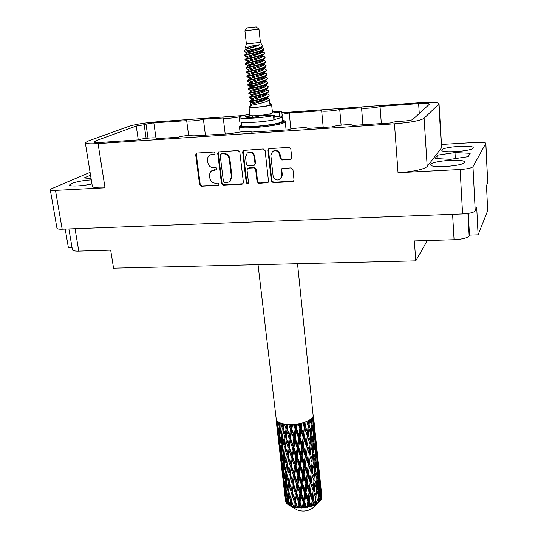 <?xml version="1.0" encoding="UTF-8"?>
<svg xmlns="http://www.w3.org/2000/svg" width="538" height="538" viewBox="0 0 538 538"><rect width="100%" height="100%" fill="white"/><g stroke="black" fill="none" stroke-linecap="round" stroke-linejoin="round"><path stroke-width="0.81" d="M91.292 179.88C82.987 180.479 76.315 181.709 71.285 183.579L69.516 184.998C69.335 186.74 82.718 186.114 91.951 183.929M473.144 148.037L473.232 147.748C473.736 144.628 443.662 146.672 441.967 149.846L441.832 150.216C441.066 153.357 472.021 151.239 473.144 148.037M464.388 162.483L464.496 162.12C465.007 158.515 432.922 160.62 430.911 164.285L430.743 164.749C429.923 168.374 463.03 166.188 464.388 162.483M273.062 175.724C273.627 178.455 275.248 179.887 277.931 180.022L280.433 179.006L281.831 175.26L281.287 170.116L281.831 168.69L291.098 167.863L292.934 169.483L294.004 179.88L293.506 181.252L292.524 181.662L273.163 182.638L271.347 181.037L267.991 150.411L268.61 148.898L269.444 148.596L288.98 147.392L290.823 149.019L291.724 157.735L291.159 159.181L281.872 160.035L280.042 158.414L279.679 155.025C278.435 151.05 276.041 149.894 272.497 151.541L270.863 155.549L273.062 175.724M247.52 183.935L248.509 182.705L247.023 169.947L247.614 168.475L248.442 168.172L253.855 167.869L255.664 169.47L257.063 181.763L258.872 183.364L267.964 182.59L268.496 181.185L265.113 150.586L263.284 148.972L243.304 150.425L242.651 151.958L246.263 182.819L247.52 183.935M243.734 150.216L243.21 151.649L246.801 182.469L248.28 183.545M239.753 116.692C235.227 118.017 222.94 118.959 223.263 117.963L203.398 119.201L205.449 135.394M240.963 122.119L241.266 124.688M419.284 113.558L418.631 103.599L380.03 106.396C376.916 107.835 361.112 109.026 361.549 107.795L339.713 109.322C336.351 110.741 321.253 111.911 321.663 110.727L289.222 112.98L290.863 129.006M339.713 109.322L341.105 125.139M203.398 119.201C199.349 120.539 186.356 121.662 186.686 120.647L153.828 122.798L155.986 138.091M380.03 106.396L381.355 123.585M418.631 103.599C425.296 103.175 428.927 103.35 429.526 104.11L412.774 119.49C411.624 120.162 408.819 120.68 404.354 121.043L398.94 121.406C394.509 121.763 391.677 122.287 390.44 122.973L352.847 125.408C353.21 123.861 336.042 125.098 332.114 126.887L307.702 128.374C308.039 126.901 291.724 128.125 287.514 129.88L251.407 132.079C251.71 130.694 236.39 131.911 231.865 133.619L197.123 135.657C197.399 134.359 182.954 135.556 178.159 137.224L156.007 138.71L156.302 138.347C156.558 137.116 142.725 138.306 137.755 139.934L100.989 142.402C96.504 142.678 94.13 142.523 93.847 141.951L95.233 141.037L95.461 142.469M90.081 172.368L51.567 188.737L50.276 189.746C50.505 190.317 52.24 190.533 55.488 190.385L105.038 187.829C97.102 188.172 92.866 187.648 92.328 186.269L85.307 142.772C85.798 143.801 90.041 144.07 98.057 143.585L105.038 187.829M65.206 229.08L68.413 247.796L72.072 247.682M85.307 142.772L87.876 141.117L128.898 126.343C135.334 124.352 144.493 122.852 156.363 121.85L242.598 115.576M281.885 112.718L419.378 102.718C431.368 101.951 437.925 102.254 439.042 103.646L441.678 147.594L427.206 166.538C423.413 169.537 413.688 171.595 398.039 172.711L460.131 169.51C467.26 169.006 471.544 168.078 472.969 166.719L485.854 143.29C485.31 142.415 482.223 142.113 476.581 142.375L441.49 144.46M243.398 182.463L239.827 152.126L238.011 150.526L218.394 151.924L217.729 153.478L221.461 183.579L223.243 185.159L241.992 184.211L242.84 183.895L243.398 182.463M211.938 154.507L214.615 154.211C215.382 153.135 215.119 152.402 213.821 152.012L197.056 153.048L196.39 153.256L195.704 154.816L199.605 184.695L201.373 186.262L218.556 185.227C219.242 184.171 218.966 183.465 217.715 183.108L215.55 183.216C212.463 183.054 210.566 181.373 209.854 178.179L209.511 174.487L210.445 171.958L211.521 170.902L216.592 169.786C217.325 168.724 217.049 168.004 215.778 167.627L213.606 167.755C210.506 167.6 208.596 165.919 207.883 162.691L207.56 160.183C207.372 158.051 208.078 156.403 209.699 155.247L212.537 154.198L210.412 154.863M485.854 143.29L487.724 182.725L486.493 185.597L487.69 210.6L478.1 234.844L476.715 207.574L475.242 210.883C473.844 212.49 469.627 213.512 462.586 213.942L62.173 229.195C58.951 229.289 57.216 228.986 56.974 228.294L50.276 189.746M398.039 172.711L394.468 123.794L98.057 143.585M138.253 139.793L136.242 126.053L95.233 141.037M136.242 126.053L144.171 124.749L146.128 138.347M148.011 138.138L146 124.076L144.171 124.749M146 124.076L153.828 122.798M289.222 112.98L282.053 114.338M441.483 148.138L438.826 104.056L424.092 118.299L427.206 166.538M438.826 104.056L439.042 103.646M394.468 123.794C410.326 122.496 420.198 120.667 424.092 118.299M75.017 228.711L78.79 251.118L110.687 250.143L113.552 268.18L415.76 260.856L427.333 240.526M212.214 170.506L216.774 169.625M196.847 153.074L196.33 154.514L200.21 184.346L201.979 185.913L218.737 185.052M212.537 154.198L214.796 154.056M218.838 151.729L218.314 153.169L222.039 183.229L223.821 184.803L242.974 183.774M221.152 153.949L220.183 155.193L223.445 181.642L224.696 182.752L226.996 182.631L229.578 181.689L231.427 177.036L229.235 158.905C228.529 155.643 226.606 153.949 223.465 153.807L220.836 154.016M229.477 181.763L230.143 181.34L231.992 176.693L231.427 177.036M221.737 153.639L224.043 153.498C227.177 153.639 229.101 155.334 229.807 158.589L231.992 176.693M247.883 168.313L248.986 167.836L254.393 167.54L256.202 169.134L257.594 181.414L259.397 183.007L268.079 182.476M254.205 156.619C253.008 152.758 250.681 151.575 247.238 153.068L245.536 157.13L246.357 164.204L248.166 165.805L254.42 165.193L255.012 163.713L254.205 156.619L254.743 156.302C253.586 152.51 251.3 151.306 247.883 152.691M254.535 165.085L255.543 163.391L255.012 163.713M254.743 156.302L255.543 163.391M273.143 151.131C276.646 149.631 278.993 150.822 280.177 154.709L280.54 158.091L282.369 159.705L291.246 159.107M280.338 179.087L280.93 178.656L282.329 174.917L281.831 175.26M282.228 168.441L281.777 169.779L282.329 174.917M269.027 148.676L268.502 150.109L271.851 180.681L273.667 182.281L293.6 181.151M468.302 213.398L469.466 235.113L478.1 234.844M469.466 235.113L469.143 235.879C467.435 237.971 462.418 239.249 454.072 239.719L452.599 214.319M415.76 260.856L414.374 240.923L454.072 239.719M78.79 251.118C74.869 251.192 72.751 250.762 72.435 249.82L68.884 228.939M435.081 158.515L450.346 159.342L468.161 156.686L470.205 153.303L454.993 152.577L437.67 155.139L435.081 158.515M90.539 175.2L84.19 177.937L91.097 178.67M437.892 158.67L437.67 155.139M455.33 158.596L454.993 152.577M255.954 26.981L247.144 27.902L255.954 26.981M256.169 26.92L258.966 29.234L244.918 30.78L246.37 43.672L245.328 48.05M258.966 29.234L260.365 42.139L260.036 42.267C258.058 42.811 246.014 44.055 246.364 43.686M270.231 104.103L271.603 104.513L271.105 104.93C268.059 106.537 248.509 108.373 249.007 107.008L250.251 106.309M271.603 104.513L272.49 112.772L271.999 113.215C268.96 114.924 249.457 116.726 249.941 115.26L249.007 107.008M260.365 42.139L262.409 45.972L261.999 46.665C258.993 48.575 243.512 51.137 244.185 51.527L244.555 50.397C245.2 49.415 255.476 47.035 259.565 44.755L254.097 45.481L245.187 47.929M244.185 51.527L247.688 52.919M263.734 48.44L263.909 49.852L261.999 50.242L263.559 49.173L263.694 48.366L261.878 47.6C262.517 49.355 247.379 52.502 246.619 53.444L244.649 54.97M266.848 93.565L269.262 95.071L268.859 95.825C266.263 98.407 249.121 101.312 249.699 101.413L249.84 101.964M269.262 95.071L268.422 96.712C264.622 99.268 249.289 101.803 249.753 101.924L252.134 103.007L252.235 103.995M269.309 99.994C266.72 102.61 249.598 105.509 250.163 105.556L250.311 106.86C249.881 108.064 267.137 106.45 269.847 105.024L270.291 104.654L270.157 103.377L269.753 104.15L269.363 100.512L269.767 99.745L269.706 99.227L269.309 99.994M261.999 50.242C256.801 52.26 244.595 54.486 244.481 55.105L244.736 55.838M263.909 49.852L263.728 49.98C260.513 52.146 243.889 55.091 244.521 55.696M261.239 51.083L263.956 52.32L264.73 52.959L264.313 53.592C261.737 55.717 245.019 58.736 244.958 59.368L245.2 60.081M264.73 52.959L264.158 54.271C260.883 56.483 244.38 59.388 245.005 59.953M262.766 55.791L265.187 57.21L264.77 57.862C262.194 60.027 245.422 63.04 245.436 63.618L245.671 64.311M265.187 57.21L264.595 58.561C261.26 60.807 244.864 63.679 245.483 64.19M262.362 60.263L263.264 60.397L262.874 59.879L264.817 60.774L265.644 61.46L265.227 62.119C262.652 64.331 245.832 67.337 245.913 67.862L246.135 68.528M265.644 61.46L265.026 62.838C261.636 65.125 245.355 67.956 245.96 68.427M263.681 64.257L266.102 65.697L265.685 66.369C263.102 68.629 246.236 71.621 246.384 72.092L246.599 72.744M266.102 65.697L265.456 67.102C262.006 69.429 245.839 72.227 246.438 72.65L250.513 74.069M264.138 68.474L266.559 69.92L266.142 70.606C263.559 72.912 246.639 75.898 246.861 76.309L247.063 76.947M266.559 69.92L265.88 71.359C262.383 73.726 246.323 76.483 246.915 76.86L249.302 77.929L249.41 78.925M264.319 72.556L267.009 74.136L266.599 74.836C264.01 77.19 247.043 80.162 247.339 80.518L247.527 81.137M267.009 74.136L266.31 75.609C262.752 78.01 246.808 80.734 247.393 81.063M264.797 76.766L267.46 78.346L267.05 79.052C264.461 81.453 247.446 84.412 247.81 84.722L247.991 85.32M267.46 78.346L266.734 79.853C263.129 82.28 247.292 84.97 247.87 85.253M265.496 81.063L267.911 82.543L267.507 83.262C264.911 85.703 247.85 88.656 248.28 88.911L248.455 89.496M267.911 82.543L267.157 84.076C263.499 86.544 247.776 89.194 248.341 89.436L250.721 90.532M265.745 85.152L268.361 86.726L267.958 87.459C265.362 89.954 248.247 92.892 248.758 93.087L248.919 93.659M268.361 86.726L267.581 88.299C263.869 90.801 248.253 93.41 248.812 93.612L251.185 94.701M266.397 89.409L268.812 90.902L268.408 91.642C265.806 94.184 248.643 97.116 249.228 97.257L249.78 97.317M268.812 90.902L268.005 92.509C264.239 95.044 248.744 97.613 249.282 97.775L249.376 97.815M249.188 51.325L252.941 51.372M261.313 51.796L262.342 51.944M247.641 51.823L251.132 51.87M260.479 52.226L262.06 52.421M261.596 60.686L263.048 60.881M249.524 64.486L253.324 64.506M252.705 72.348L256.532 72.395M263.896 72.879L264.622 73.007M250.836 72.872L254.79 72.879M263.223 73.302L266.962 74.405M264.393 77.069L265.073 77.19M264.898 81.245L265.516 81.359M265.395 85.414L265.96 85.522M248.428 85.36L256.969 85.374M264.81 85.838L265.913 86.019M253.6 89.51L257.689 89.516M266.397 93.726L266.841 93.814M267.285 97.573L267.346 98.172L266.848 97.519L269.706 99.227M266.794 97.936L266.344 98.286L267.305 98.454M321.072 496.729L321.495 498.975L321.166 499.647L320.621 495.498M319.209 478.961L320.177 484.314L320.493 491.207L319.397 485.861L319.209 478.961L318.758 477.717M317.326 460.992L318.308 466.433L318.624 473.373L317.514 467.939L317.326 460.992L316.869 459.728M315.423 442.808L316.418 448.362L316.734 455.33L315.611 449.815L315.423 442.808L314.959 441.53M313.493 424.428L314.501 430.07L314.824 437.091L313.681 431.476L313.493 424.428L313.022 423.13M276.176 420.581L276.862 426.405M297.527 263.721L314.306 426.876L313.096 416.089L312.887 418.651L312.585 417.091L312.121 417.71L312.988 421.859L313.116 428.907L311.778 423.224L311.791 418.08L311.152 418.692L311.125 420.629L310.715 419.055L309.908 419.647L311.058 423.83L310.823 430.864L309.115 425.107L309.384 419.99L308.422 420.548L308.308 422.465L307.803 420.871L306.707 421.389L308.092 425.645L307.548 432.613L305.544 426.735L306.014 421.684L304.797 422.148L304.602 424.045L304.031 422.411L302.712 422.821L304.279 427.179L303.506 434.031L301.287 428.013L301.899 423.05L300.5 423.393L300.265 425.255L299.639 423.581L298.186 423.857L299.861 428.329L298.96 435.034L296.626 428.853L297.299 423.998L295.813 424.2L295.557 426.015L294.911 424.3L293.418 424.421L295.133 429.015L294.205 435.551L291.865 429.19L292.524 424.469L291.051 424.509L290.809 426.278L290.17 424.509L288.738 424.475L290.412 429.19L289.565 435.545L287.326 429.015L287.897 424.428L286.525 424.307L286.324 426.022L285.725 424.213L284.447 424.018L285.994 428.853L285.335 435.013L283.297 428.329L283.708 423.877L282.531 423.601L282.396 425.269L281.865 423.419L280.823 423.076L282.181 428.019L281.791 434.005L280.042 427.185L280.231 422.855L279.33 422.451L279.283 424.072L278.839 422.189L278.092 421.731L279.215 426.748L279.161 432.579L277.763 425.666L277.695 421.436L277.124 420.931L277.171 422.512L276.431 420.057L277.608 430.844L258.038 264.676M314.131 422.646L313.412 415.692M321.892 496.688L321.637 494.442L321.892 496.688M278.307 438.914L278.987 444.691M277.124 428.86L278.321 439.042L277.124 428.86M276.357 421.113L276.189 420.696M277.991 431.799L277.608 430.844M276.909 426.109L276.855 426.446M278.489 439.459L278.321 439.042M280.412 457.044L281.092 462.774M279.249 447.105L280.433 457.186L279.249 447.105M278.731 442.196L278.274 436.58L279.41 443.507L279.733 449.136L278.731 442.196M278.106 434.005L277.843 428.282L279.182 435.208L279.309 440.931L278.106 434.005M277.729 423.931L277.171 422.512M279.854 434.395L279.161 432.579M277.278 425.134L277.756 425.181M278.011 426.95L277.843 428.282M279.182 435.208L279.841 435.242M279.861 442.337L279.309 440.931M278.395 435.733L278.274 436.58M279.41 443.507L279.888 443.561M280.11 450.084L279.733 449.136M280.601 457.596L280.433 457.186M281.34 465.148L282.517 475.135L281.34 465.148M280.836 460.326L280.385 454.798L281.522 461.678L281.831 467.213L280.836 460.326M280.231 452.27L279.968 446.641L281.3 453.521L281.421 459.143L280.231 452.27M279.894 444.065L279.827 438.342L281.347 445.188L281.287 450.938L279.894 444.065M279.841 435.713L279.948 429.862L281.65 436.701L281.414 442.559L279.841 435.713M280.076 426.257L279.283 424.072M282.658 436.526L281.791 434.005M279.215 426.748L280.056 426.735M280.163 427.676L279.948 429.862M281.65 436.701L282.652 436.634M282.208 444.724L281.414 442.559M280.029 436.58L279.827 438.342M281.347 445.188L282.188 445.182M281.979 452.74L281.287 450.938M280.143 445.323L279.968 446.641M281.3 453.521L281.966 453.561M281.973 460.541L281.421 459.143M280.506 453.958L280.385 454.798M281.522 461.678L281.993 461.738M282.215 468.154L281.831 467.213M282.497 474.98L283.17 480.649M282.685 475.545L282.517 475.135M282.921 478.248L282.477 472.808L283.607 479.654L283.903 485.081L282.921 478.248M282.322 470.32L282.08 464.798L283.398 471.618L283.513 477.159L282.322 470.32M282.006 462.263L281.946 456.627L283.452 463.433L283.385 469.089L282.006 462.263M281.959 454.045L282.073 448.288L283.761 455.074L283.526 460.837L281.959 454.045M282.168 445.646L282.457 439.781L284.306 446.52L283.909 452.424L282.168 445.646M282.618 437.085L283.062 431.079L285.059 437.784L284.521 443.816L282.618 437.085M283.297 428.329L282.396 425.269M285.059 437.784L286.088 437.602L284.71 433.003M286.283 438.033L286.983 431.846L289.195 438.403L288.429 444.617L285.335 435.013M282.181 428.019L283.23 427.892L283.062 431.079M284.306 446.52L285.348 446.392L284.521 443.816M282.652 437.199L282.457 439.781M284.77 454.919L283.909 452.424M282.289 446.123L282.073 448.288M283.761 455.074L284.763 455.014M284.313 462.983L283.526 460.837M282.147 454.892L281.946 456.627M283.452 463.433L284.293 463.426M284.071 470.858L283.385 469.089M282.248 463.5L282.08 464.798M283.398 471.618L284.064 471.658M284.064 478.544L283.513 477.159M282.598 471.981L282.477 472.808M283.607 479.654L284.084 479.714M283.418 482.983L284.582 492.875L283.418 482.983M284.286 486.016L283.903 485.081M284.562 492.714L285.227 498.322M284.743 493.285L284.582 492.875M321.791 498.06L320.951 493.608L320.574 486.742L321.791 498.06M321.394 498.403L321.744 498.255M320.702 499.795L321.166 499.647M320.709 500.36L319.431 495.868L319.431 488.995L320.594 494.321L320.709 500.36M319.841 500.737L320.567 500.548M284.4 488.174L284.158 482.741L285.47 489.519L285.577 494.973L284.4 488.174M284.091 480.252L284.037 474.704L285.537 481.47L285.463 487.018L284.091 480.252M284.057 472.162L284.178 466.513L285.853 473.232L285.611 478.921L284.057 472.162M284.272 463.911L284.568 458.127L286.404 464.825L286.001 470.636L284.272 463.911M284.736 455.484L285.18 449.566L287.164 456.217L286.619 462.149L284.736 455.484M285.409 446.849L285.994 440.81L288.099 447.401L287.44 453.487L285.348 446.392L285.18 449.566M315.745 505.169L312.396 508.269C307.628 511.302 302.585 511.86 297.265 509.943L296.7 509.614M319.969 501.248L319.323 501.887L319.384 498.975L319.969 501.248M318.53 502.553L316.855 497.959L317.205 491.14L318.731 496.54L318.301 502.801L319.323 501.887M317.393 503.353L316.465 503.918L316.66 501.039L317.46 503.447L318.308 502.721M315.389 504.489L313.385 499.762L314.01 493.043L315.86 498.565L315.389 504.705L316.465 503.918M313.923 505.162L312.773 505.619L313.076 502.788L313.923 505.162L315.093 504.637M311.482 506.056L311.132 506.164L309.242 501.14L310.063 494.57L312.154 500.246L311.482 506.056L312.773 505.619M309.78 506.547L308.482 506.857L308.852 504.099L309.78 506.547L311.132 506.164M307.064 507.139L306.68 507.206L304.69 502.015L305.604 495.619L307.85 501.477L307.064 507.139L308.482 506.857M305.234 507.415L303.876 507.563L304.266 504.886L305.234 507.415L306.68 507.206M302.417 507.664L302.033 507.684L300.036 502.317L300.944 496.123L303.23 502.169L302.417 507.664L303.876 507.563M300.587 507.711L299.256 507.684L299.626 505.095L300.587 507.711L302.033 507.684M297.857 507.596L295.577 502.028L296.377 496.049L298.603 502.29L297.857 507.596L299.256 507.684M296.149 507.408L294.932 507.213L295.234 504.711L296.149 507.408L297.494 507.563M293.681 506.944L291.623 501.174L292.208 495.397L294.279 501.82L293.681 506.944L294.932 507.213M292.201 506.534L291.179 506.184L291.381 503.763L292.201 506.534L293.365 506.863M290.164 505.754L288.415 499.815L288.711 494.214L290.527 500.797L290.164 505.754L291.179 506.184M289 505.155L288.24 504.664L288.314 502.324L289 505.155L289.908 505.633M287.521 504.106L286.155 498.033L286.108 492.586L287.595 499.298L287.521 504.106L288.24 504.577M286.754 503.353L286.297 502.768L286.216 500.481L286.754 503.353L287.305 503.77M285.913 502.115L284.548 490.629L286.283 502.418M285.591 501.261L285.214 498.37L285.759 501.436M287.326 429.015L285.584 424.193M289.195 438.403L290.143 438.114L286.324 426.022M290.594 438.483L291.462 432.108L293.795 438.497L292.894 444.899L289.565 435.545M285.994 428.853L286.996 428.618L286.983 431.846M288.099 447.401L289.094 447.165L286.088 437.602L285.994 440.81M289.424 447.576L290.217 441.348L292.49 447.777L291.65 454.059L288.429 444.617M287.164 456.217L288.186 456.036L286.902 451.765M288.381 456.48L289.081 450.38L291.28 456.87L290.513 462.996L287.44 453.487M286.404 464.825L287.44 464.697L286.619 462.149M284.763 455.585L284.568 458.127M286.862 473.097L286.001 470.636M284.387 464.368L284.178 466.513M285.853 473.232L286.855 473.171M286.398 481.039L285.611 478.921M284.239 472.989L284.037 474.704M285.537 481.47L286.377 481.47M286.149 488.786L285.463 487.018M284.326 481.47L284.158 482.741M285.47 489.519L286.135 489.567M284.669 489.809L284.548 490.629M285.665 497.415L286.142 497.482M286.129 496.345L285.577 494.973M286.129 490.084L286.256 484.523L287.924 491.194L287.675 496.796L286.129 490.084M286.357 481.967L286.653 476.271L288.476 482.916L288.072 488.625L286.357 481.967M286.821 473.655L287.272 467.845L289.242 474.429L288.698 480.286L286.821 473.655M287.507 465.168L288.086 459.21L290.184 465.753L289.518 471.745L287.44 464.697L287.272 467.845M291.865 429.19L291.293 428.867L289.774 424.509M293.795 438.497L294.595 438.127L290.809 426.278M295.275 438.416L296.203 431.853L298.543 438.06L297.615 444.65L295.275 438.416L294.595 438.127L294.205 435.551M290.412 429.19L291.293 428.867L291.462 432.108M292.49 447.777L293.371 447.441L290.143 438.114L290.217 441.348M293.943 447.784L294.858 441.368L297.191 447.616L296.27 454.085L293.943 447.784L293.371 447.441L292.894 444.899M291.28 456.87L292.221 456.58L289.094 447.165L289.081 450.38M292.672 456.97L293.54 450.669L295.853 456.991L294.952 463.312L291.65 454.059M290.184 465.753L291.172 465.511L288.186 456.036L288.086 459.21M291.495 465.935L292.295 459.788L294.555 466.157L293.708 472.351L290.513 462.996M289.242 474.429L290.258 474.247L289.39 471.349M290.453 474.704L291.159 468.699L293.338 475.121L292.571 481.18L289.518 471.745M288.476 482.916L289.505 482.794L288.698 480.286M286.848 473.749L286.653 476.271M288.926 491.073L288.072 488.625M286.465 482.411L286.256 484.523M287.924 491.194L288.919 491.133M288.455 498.887L287.675 496.796M286.303 490.891L286.108 492.586M287.595 499.298L288.435 499.298M286.384 499.224L286.216 500.481M288.886 491.638L289.336 485.908L291.293 492.445L290.749 498.215L288.886 491.638M289.579 483.279L290.164 477.401L292.242 483.897L291.576 489.795L289.505 482.794L289.336 485.908M296.626 428.853L295.853 428.618L294.299 424.354M298.543 438.06L299.155 437.636L295.853 428.618L295.557 426.015M300.009 437.824L300.897 431.086L303.136 437.132L302.289 443.884L300.009 437.824L299.155 437.636L298.96 435.034M295.133 429.015L295.853 428.618L296.203 431.853M297.191 447.616L297.904 447.206L294.595 438.127L294.858 441.368M298.677 447.455L299.599 440.851L301.892 446.923L300.998 453.574L298.677 447.455L297.904 447.206L297.615 444.65M295.853 456.991L296.653 456.614L293.371 447.441L293.54 450.669M297.326 456.917L298.254 450.427L300.581 456.567L299.653 463.077L297.326 456.917L296.653 456.614L296.27 454.085M294.555 466.157L295.429 465.821L292.221 456.58L292.295 459.788M295.994 466.17L296.909 459.822L299.229 466.009L298.308 472.404L295.994 466.17L295.429 465.821L294.952 463.312M293.338 475.121L294.273 474.832L291.172 465.511L291.159 468.699M294.723 475.229L295.591 469.028L297.891 475.269L296.989 481.523L293.708 472.351M292.242 483.897L293.223 483.649L290.258 474.247L290.164 477.401M293.553 484.092L294.347 478.013L296.593 484.335L295.745 490.434L292.571 481.18M291.293 492.445L292.309 492.257L291.535 489.681M292.504 492.734L293.21 486.809L295.375 493.178L294.609 499.15L291.576 489.795M290.527 500.797L291.549 500.676L290.749 498.215M288.906 491.719L288.711 494.214M290.197 505.834L297.265 509.943M288.516 500.239L288.314 502.324M301.287 428.013L300.359 427.885L298.852 423.736M303.136 437.132L303.506 436.674L300.359 427.885L300.265 425.255M304.495 436.748L305.234 429.869L307.272 435.76L306.606 442.653L304.495 436.748L303.506 436.674L303.506 434.031M299.861 428.329L300.359 427.885L300.897 431.086M301.892 446.923L302.383 446.473L299.155 437.636L299.599 440.851M303.311 446.607L304.138 439.849L306.277 445.753L305.51 452.559L303.311 446.607L302.383 446.473L302.289 443.884M300.581 456.567L301.179 456.123L297.904 447.206L298.254 450.427M302.033 456.325L302.921 449.66L305.147 455.619L304.3 462.303L302.033 456.325L301.179 456.123L300.998 453.574M299.229 466.009L299.935 465.592L296.653 456.614L296.909 459.822M300.702 465.854L301.623 459.311L303.903 465.316L303.002 471.893L300.702 465.854L299.935 465.592L299.653 463.077M297.891 475.269L298.684 474.879L295.429 465.821L295.591 469.028M299.357 475.195L300.285 468.793L302.585 474.846L301.663 481.302L299.357 475.195L298.684 474.879L298.308 472.404M296.593 484.335L297.46 483.985L294.273 474.832L294.347 478.013M298.025 484.355L298.933 478.074L301.24 484.2L300.318 490.508L298.025 484.355L297.46 483.985L296.989 481.523M295.375 493.178L296.303 492.875L293.223 483.649L293.21 486.809M296.754 493.292L297.622 487.166L299.901 493.346L299.007 499.526L295.745 490.434M294.279 501.82L295.254 501.571L292.309 492.257L292.208 495.397M295.577 502.028L294.609 499.15M291.623 501.174L291.381 503.763M305.544 426.735L304.521 426.721L303.136 422.7M307.272 435.76L304.521 426.721L304.602 424.045M308.422 435.262L308.92 428.282L310.675 434.052L310.278 441.032L308.422 435.262L307.38 435.303L307.548 432.613M304.279 427.179L304.521 426.721L305.234 429.869M306.277 445.753L306.519 445.282L303.506 436.674L304.138 439.849M307.541 445.303L308.166 438.416L310.063 444.18L309.525 451.1L307.541 445.303L306.519 445.282L306.606 442.653M305.147 455.619L305.51 455.148L302.383 446.473L302.921 449.66M306.492 455.229L307.225 448.416L309.249 454.227L308.583 461.046L306.492 455.229L305.51 455.148L305.51 452.559M303.903 465.316L304.387 464.852L301.179 456.123L301.623 459.311M305.308 465L306.135 458.289L308.261 464.126L307.494 470.864L305.308 465L304.387 464.852L304.3 462.303M302.585 474.846L303.183 474.395L299.935 465.592L300.285 468.793M304.037 474.603L304.918 468.02L307.124 473.891L306.283 480.521L304.037 474.603L303.183 474.395L303.002 471.893M301.24 484.2L301.939 483.77L298.684 474.879L298.933 478.074M302.706 484.039L303.627 477.569L305.887 483.507L304.992 490.004L302.706 484.039L301.939 483.77L301.663 481.302M299.901 493.346L300.688 492.949L297.46 483.985L297.622 487.166M301.361 493.279L302.289 486.944L304.575 492.929L303.654 499.311L301.361 493.279L300.688 492.949L300.318 490.508M298.603 502.29L299.471 501.934L296.303 492.875L296.377 496.049M300.036 502.317L299.471 501.934L299.007 499.526M297.319 507.805L295.254 501.571L295.234 504.711M309.115 425.107L308.066 425.202L306.868 421.315M310.07 432.014L308.066 425.202L308.308 422.465M310.527 433.547L310.823 430.864M308.092 425.645L308.92 428.282M310.063 444.18L308.166 438.416M311.085 443.628L311.435 436.654L313.008 442.317L312.773 449.304L311.085 443.628L310.043 443.722L310.278 441.032M309.249 454.227L306.519 445.282L307.225 448.416M310.392 453.709L310.89 446.782L312.632 452.465L312.228 459.385L310.392 453.709L309.357 453.749L309.525 451.1M308.261 464.126L308.496 463.642L305.51 455.148L306.135 458.289M309.511 463.669L310.137 456.829L312.02 462.519L311.482 469.378L309.511 463.669L308.496 463.642L308.583 461.046M307.124 473.891L307.487 473.4L304.387 464.852L304.918 468.02M308.462 473.494L309.202 466.755L311.206 472.465L310.54 479.237L308.462 473.494L307.487 473.4L307.494 470.864M305.887 483.507L306.371 483.023L303.183 474.395L303.627 477.569M307.285 483.178L308.106 476.534L310.218 482.29L309.451 488.955L307.285 483.178L306.371 483.023L306.283 480.521M304.575 492.929L305.167 492.465L301.939 483.77L302.289 486.944M306.014 492.687L306.895 486.164L309.088 491.961L308.247 498.531L306.014 492.687L305.167 492.465L304.992 490.004M303.23 502.169L303.923 501.732L300.688 492.949L300.944 496.123M304.69 502.015L303.923 501.732L303.654 499.311M301.643 507.986L299.471 501.934L299.626 505.095M311.556 433.467L311.737 426.426L313.136 432.115L313.076 439.136L311.556 433.467L310.547 433.615M310.823 422.969L311.125 420.629M311.778 423.224L310.937 423.399M312.84 430.864L313.116 428.907M311.045 424.3L311.737 426.426M312.773 441.449L313.076 439.136M310.675 434.139L311.435 436.654M312.101 450.716L310.89 446.782M312.477 451.96L312.773 449.304M312.02 462.519L310.137 456.829M313.029 461.947L313.378 455.014L314.938 460.602L314.703 467.535L313.029 461.947L311.993 462.041L312.228 459.385M311.206 472.465L308.496 463.642L309.202 466.755M312.343 471.934L312.84 465.081L314.555 470.663L314.165 477.542L312.343 471.934L311.307 471.974L311.482 469.378M310.218 482.29L310.453 481.792L307.487 473.4L308.106 476.534M311.462 481.819L312.087 475.034L313.95 480.649L313.412 487.435L311.462 481.819L310.453 481.792L310.54 479.237M309.088 491.961L309.444 491.463L306.371 483.023L306.895 486.164M310.413 491.557L311.146 484.873L313.136 490.508L312.477 497.226L310.413 491.557L309.444 491.463L309.451 488.955M307.85 501.477L308.328 500.979L305.167 492.465L305.604 495.619M309.242 501.14L308.328 500.979L308.247 498.531M306.109 507.596L303.923 501.732L304.266 504.886M313.499 451.866L313.681 444.872L315.066 450.467L315.006 457.441L313.499 451.866L312.491 452.014M313.721 441.691L313.728 434.677L314.925 440.279L315.053 447.293L313.721 441.691L312.887 441.866M312.652 420.191L312.887 418.651M313.365 421.227L312.894 421.382M314.138 427.939L314.306 426.876M313.681 431.476L313.029 431.651M314.582 438.625L314.824 437.091M313.136 432.969L313.728 434.677M314.77 449.23L315.053 447.293M312.995 442.774L313.681 444.872M314.703 459.734L315.006 457.441M312.625 452.545L313.378 455.014M314.118 469.21L312.84 465.081M314.407 470.151L314.703 467.535M313.95 480.649L312.087 475.034M314.952 480.064L315.302 473.178L316.848 478.679L316.613 485.552L314.952 480.064L313.923 480.158L314.165 477.542M313.136 490.508L310.453 481.792L311.146 484.873M314.266 489.97L314.764 483.164L316.465 488.665L316.075 495.485L314.266 489.97L313.237 489.997L313.412 487.435M312.154 500.246L312.383 499.728L309.444 491.463L310.063 494.57M313.385 499.762L312.383 499.728L312.477 497.226M310.413 506.661L308.328 500.979L308.852 504.099M315.423 470.044L315.604 463.117L316.976 468.611L316.916 475.538L315.423 470.044L314.414 470.199M315.645 459.956L315.651 452.983L316.835 458.497L316.963 465.464L315.645 459.956L314.811 460.131M315.295 439.627L314.912 432.619L316.223 445.188L315.295 439.627L314.824 439.781M314.69 429.432L314.105 422.411L315.423 435.034L314.414 429.546M313.419 417.152L313.499 416.661M313.963 422.054L314.105 422.411M315.342 435.524L315.423 435.034M314.589 431.779L314.912 432.619M316.055 446.244L316.223 445.188M315.611 449.815L314.952 449.997M316.492 456.849L316.734 455.33M315.066 451.301L315.651 452.983M316.674 467.374L316.963 465.464M314.925 461.039L315.604 463.117M316.613 477.811L316.916 475.538M314.555 470.73L315.302 473.178M316.102 487.455L314.764 483.164M316.31 488.148L316.613 485.552M315.86 498.565L314.01 493.043M316.855 497.959L315.826 498.053L316.075 495.485M314.279 505.243L312.383 499.728L313.076 502.788M317.319 488.027L317.507 481.147L318.859 486.554L318.799 493.433L317.319 488.027L316.317 488.181M317.548 478.02L317.554 471.086L318.725 476.52L318.846 483.42L317.548 478.02L316.714 478.195M317.198 457.825L316.821 450.857L318.119 463.292L317.198 457.825L316.734 457.993M316.6 447.703L316.021 440.73L317.319 453.198L316.324 447.818M316.041 440.938L315.329 434.058M315.88 440.373L316.021 440.73M317.238 453.689L317.319 453.198M316.505 450.03L316.821 450.857M317.945 464.334L318.119 463.292M317.514 467.939L316.855 468.121M318.382 474.879L318.624 473.373M316.976 469.418L317.554 471.086M318.563 485.323L318.846 483.42M316.835 479.102L317.507 481.147M318.496 495.68L318.799 493.433M316.465 488.719L317.205 491.14M317.46 503.447L316.66 501.039M319.088 475.827L318.704 468.901L319.996 481.187L319.088 475.827L318.617 475.989M318.489 465.753L317.911 458.84L319.202 471.174L318.214 465.874M317.938 459.028L317.232 452.216M317.776 458.49L317.911 458.84M319.121 471.665L319.202 471.174M318.395 468.08L318.704 468.901M319.821 482.223L319.996 481.187M319.397 485.861L318.738 486.049M320.251 492.7L320.493 491.207M318.859 487.347L319.431 488.995M319.431 495.868L318.597 496.049M318.718 496.951L319.384 498.975M320.359 483.615L319.787 476.742L321.058 488.941L320.083 483.736M319.807 476.91L319.108 470.185M319.653 476.406L319.787 476.742M320.978 489.425L321.058 488.941M320.265 485.935L320.574 486.742M320.951 493.608L320.48 493.783M321.657 494.59L320.964 487.946M321.502 494.106L321.637 494.442M257.857 101.352L261.347 101.426M269.599 102.697L270.157 103.377M250.668 105.186L250.325 102.186M254.097 45.481C249.148 46.766 246.438 47.687 245.96 48.252L245.207 47.99M262.208 50.72L261.582 51.628C258.697 53.612 246.417 56.046 246.915 56.779L247.029 57.761M262.853 59.893L262.457 60.202C259.498 62.233 247.386 64.614 247.877 65.273L249.363 65.643M263.741 68.413L263.331 68.73C260.291 70.814 248.354 73.134 248.825 73.719L248.872 73.793M259.968 74.627L262.147 74.93M264.622 76.9L264.198 77.223C261.085 79.355 249.309 81.615 249.773 82.126L249.888 83.128L247.924 84.634M265.496 85.34L265.059 85.677C261.878 87.855 250.264 90.054 250.715 90.498L250.742 90.545M266.364 93.746L265.913 94.089C262.665 96.309 251.212 98.447 251.656 98.831L254.111 99.086M263.486 99.631L265.321 99.96M259.565 44.755L246.142 49.166L244.837 50.182M261.555 51.191L262.336 51.87C262.981 53.659 247.796 56.82 247.09 57.714L245.12 59.241M263.176 59.644L263.257 60.377C263.909 62.253 248.63 65.421 248.038 66.221L246.061 67.748M264.097 68.138L264.171 68.844C264.831 70.801 249.457 73.975 248.98 74.688L246.989 76.214M248.946 74.775L251.192 75.152M264.763 76.786L265.086 77.27C265.745 79.315 250.278 82.496 249.914 83.108M265.705 85.186L265.994 85.656C266.66 87.788 251.098 90.976 250.849 91.487L248.852 93.013M266.633 93.545L266.895 94.009C267.568 96.221 251.912 99.409 251.784 99.826L249.773 101.352M261.132 100.418L263.627 100.667M261.67 46.853L261.138 47.331C258.294 49.281 245.933 51.756 246.438 52.522L246.525 52.643M256.868 53.531L259.383 53.807M262.403 55.629L262.019 55.918C259.094 57.929 246.902 60.337 247.399 61.029L245.025 60M258.126 61.998L260.506 62.28M263.297 64.157L262.894 64.473C259.894 66.53 247.87 68.877 248.348 69.496L248.462 70.491M264.178 72.664L263.768 72.98C260.688 75.091 248.832 77.378 249.302 77.929M265.059 81.124L264.629 81.453C261.481 83.605 249.787 85.838 250.244 86.315L252.275 86.625M261.75 87.169L263.755 87.486M265.933 89.55L265.49 89.886C262.275 92.085 250.742 94.258 251.185 94.668L251.3 95.677L249.316 97.19M251.206 94.708L253.492 94.944M262.914 95.488L264.804 95.811M268.422 96.712L266.344 98.286C263.062 100.525 251.69 102.637 252.12 102.98M254.023 54.385L257.029 54.594M262.719 55.38L262.8 56.127C263.445 57.963 248.213 61.124 247.561 61.971L245.59 63.497M263.64 63.894L263.714 64.614C264.366 66.53 249.047 69.705 248.509 70.458L246.525 71.984M264.293 72.576L264.629 73.06C265.288 75.064 249.867 78.245 249.444 78.904L247.46 80.431M265.234 80.989L265.543 81.473C266.202 83.551 250.688 86.739 250.385 87.304L253.27 87.707M259.242 87.976L261.898 88.212M266.377 89.207L266.445 89.839C267.117 92.005 251.508 95.199 251.313 95.663M267.346 98.172C268.018 100.418 252.315 103.612 252.248 103.982L250.237 105.509M315.389 504.705L315.47 503.568M311.717 506.258L313.493 486.493M307.521 507.354L311.589 468.114M303.076 507.919L307.487 473.4L309.74 448.457M298.677 507.926L304.387 464.852L307.79 429.667M294.609 507.368L302.383 446.473L304.938 422.095M291.145 506.278L293.223 483.649L300.897 423.305M289.027 489.674L291.172 465.511L296.438 424.126M286.983 471.429L289.094 447.165L291.858 424.495M284.911 452.929L287.467 424.395M282.82 434.233L283.546 423.843M252.167 115.771L245.079 116.84C245.873 117.392 248.704 117.56 253.593 117.351L259.578 115.979M249.888 114.755L248.778 115.125L249.941 115.226M263.163 115.583L273.418 115.186L274.595 115.3L273.479 115.67C259.767 118.299 238.677 119.275 239.255 117.318L240.425 116.343L249.793 113.969M272.349 111.48L281.784 111.756L272.315 113.027M274.595 115.3L275.039 119.483L273.929 119.853C260.231 122.523 239.168 123.451 239.74 121.427L239.255 117.318M281.784 111.756L282.208 115.845L274.77 116.914M281.32 116.168L282.161 116.733L281.327 117.546L275.032 119.382M282.161 116.733L282.605 121.01L281.771 121.837C276.512 125.112 240.93 128.36 241.865 125.502L241.481 122.227M282.497 119.974L283.99 120.425L283.425 121.722C277.131 125.596 235.14 128.986 240.385 125.24L241.744 124.473M284.225 120.62L285.221 121.561L284.299 122.496C278.455 126.195 238.368 129.853 239.437 126.618L240.197 125.475M55.488 190.385L62.173 229.195M462.586 213.942L460.131 169.51M472.969 166.719L475.242 210.883M487.684 182.92L485.814 143.451M216.659 169.638L216.068 169.968M214.494 169.759L213.902 170.089M218.589 185.072L218.004 185.422M201.979 185.913L201.373 186.262M200.21 184.346L199.605 184.695M196.33 154.514L195.704 154.816M214.716 154.07L214.117 154.372M242.544 183.855L241.992 184.211M223.821 184.803L223.243 185.159M222.039 183.229L221.461 183.579M218.314 153.169L217.729 153.478M229.807 158.589L229.235 158.905M224.043 153.498L223.465 153.807M267.568 182.59L267.056 182.947M259.397 183.007L258.872 183.364M257.594 181.414L257.063 181.763M256.202 169.134L255.664 169.47M254.393 167.54L253.855 167.869M248.986 167.836L248.442 168.172M246.801 182.469L246.263 182.819M243.21 151.649L242.651 151.958M290.722 159.228L290.238 159.551M282.369 159.705L281.872 160.035M280.54 158.091L280.042 158.414M280.177 154.709L279.679 155.025M281.777 169.779L281.287 170.116M293.002 181.306L292.524 181.662M273.667 182.281L273.163 182.638M271.851 180.681L271.347 181.037M268.502 150.109L267.991 150.411M467.939 213.451L469.143 235.879M273.929 119.853L273.479 115.67M279.713 116.403L279.283 112.308M249.484 115.24L249.437 114.856M252.08 117.412L251.898 115.804M247.796 117.385L247.662 116.242M230.143 181.34L229.578 181.689M254.951 164.863L254.42 165.193M280.93 178.656L280.433 179.006M156.302 138.347L156.35 138.69M361.549 107.795L362.942 124.823M321.663 110.727L323.224 127.486M223.263 117.963L225.214 134.063M186.686 120.647L188.63 135.388M247.137 27.915L244.931 30.767M252.732 115.784L252.914 117.378M249.228 97.257L249.282 97.775L251.67 98.864M313.721 418.571L313.849 419.775M285.012 433.991L284.723 433.05M312.396 508.269L318.442 502.674M287.211 452.767L286.909 451.792M315.638 436.903L315.766 438.093M317.534 455.04L317.655 456.211M319.411 472.976L319.532 474.133M321.267 490.696L321.388 491.84M269.881 113.895L270.036 115.3M263.728 49.98L261.582 51.628M244.548 55.75L246.929 56.86M264.595 58.561L262.457 60.202M245.503 64.23L247.937 65.36M265.456 67.102L263.331 68.73M266.31 75.609L264.198 77.223M247.399 81.077L249.78 82.173M267.157 84.076L265.059 85.677M268.005 92.509L265.913 94.089M245.96 48.252L246.068 49.227M262.255 51.11L262.336 51.87M247.877 65.273L247.984 66.261M248.825 73.719L248.939 74.715M265.012 76.598L265.086 77.27M265.927 85.017L265.994 85.656M250.715 90.498L250.829 91.507M266.828 93.397L266.895 94.009M251.656 98.831L251.764 99.839M261.999 46.665L261.138 47.331M264.158 54.271L262.019 55.918M265.026 62.838L262.894 64.473M245.98 68.46L248.354 69.563M265.88 71.359L263.768 72.98M266.734 79.853L264.629 81.453M247.87 85.266L250.278 86.369M267.581 88.299L265.49 89.886M261.791 46.826L261.878 47.6M246.438 52.522L246.545 53.497M247.399 61.029L247.507 62.018M264.555 72.374L264.629 73.06M265.469 80.808L265.543 81.473M250.244 86.315L250.365 87.364M250.385 87.304L248.388 88.831M315.389 504.516L315.463 503.602M309.659 449.499L309.74 448.484M307.709 430.689L307.783 429.714M239.437 126.618L240.062 132.005M285.221 121.561L286.095 129.981"/></g></svg>
